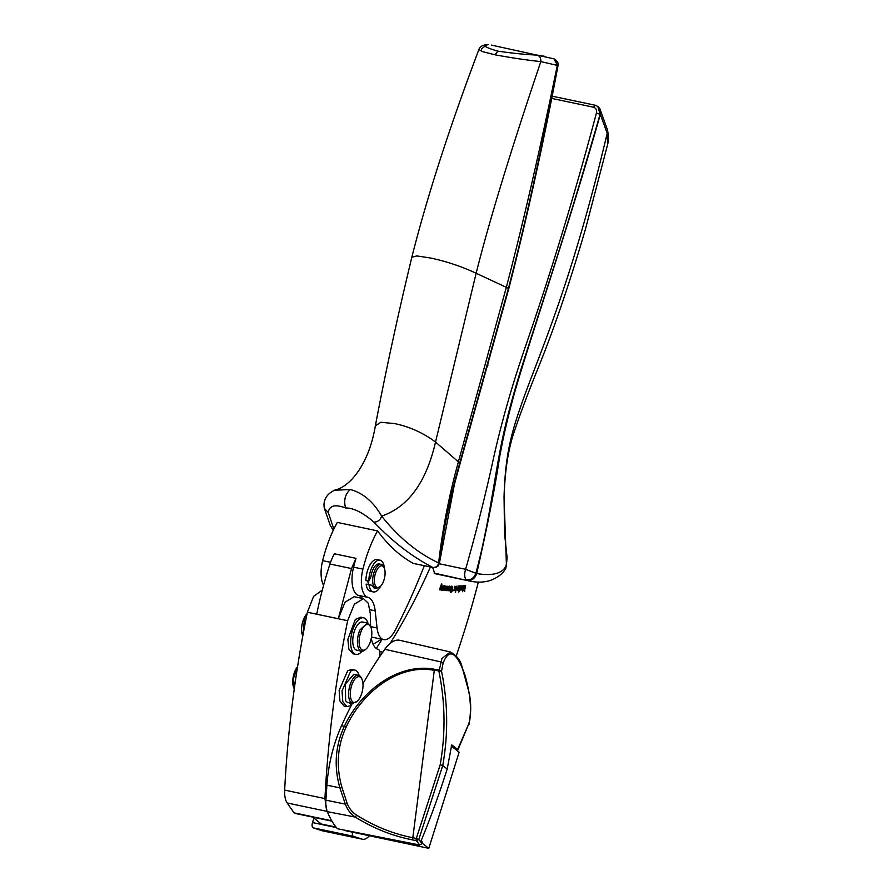 <?xml version="1.0" encoding="UTF-8"?>
<svg xmlns="http://www.w3.org/2000/svg" width="893" height="893" viewBox="0 0 893 893"><rect width="100%" height="100%" fill="white"/><g stroke="black" fill="none" stroke-linecap="round" stroke-linejoin="round"><path stroke-width="1.34" d="M313.934 818.111L312.517 822.565A4.108 1.842 101.9 0 0 313.142 827.822L353.416 836.306A4.108 1.842 101.9 0 1 352.489 832.287M312.684 817.106L321.268 824.005L336.058 827.119M313.142 827.822L321.815 830.657L362.089 839.141L353.416 836.306M362.089 839.141A20.55 9.198 101.9 0 0 362.525 839.253A20.55 9.198 101.9 0 0 369.267 835.815M321.815 830.657A20.55 9.198 101.9 0 0 322.25 830.78L362.525 839.253M456.211 655.998A472.609 211.619 101.9 0 0 462.395 637.312A472.609 211.619 101.9 0 0 478.38 581.99M597.953 106.524L595.33 105.307L593.376 107.182C595.999 107.986 597.026 109.917 596.457 112.976C575.114 193.156 551.617 270.456 525.988 344.899C512.627 383.477 501.922 420.703 493.885 456.569C485.781 493.874 476.36 531.447 465.61 569.288L439.3 563.762M487.913 364.947L487.98 364.969A7519.652 3366.99 -78.1 0 1 487.5 366.409M355.994 558.337L334.429 553.794A30.82 13.797 101.9 0 0 332.564 557.377A30.82 13.797 101.9 0 0 329.952 564.008A205.479 92.012 101.9 0 0 316.725 614.183L338.302 618.726L351.529 568.551L355.994 558.337A82.189 36.803 101.9 0 0 353.572 567.167A24.658 11.04 101.9 0 0 358.495 595.374L367.849 597.339A24.658 11.04 101.9 0 1 362.926 569.131A82.189 36.803 101.9 0 1 377.583 530.9L337.308 522.416A82.189 36.803 101.9 0 0 322.652 560.648A24.658 11.04 101.9 0 0 323.59 585.295M381.579 639.154L373.129 644.322M362.446 598.433A28.766 12.882 101.9 0 0 358.495 595.374M370.595 626.562L370.282 613.458L368.307 603.266L363.484 598.645L354.141 596.68L344.999 602.217L338.302 618.726M376.299 648.474L382.137 639.265M440.204 764.698C445.685 733.265 445.239 702.077 438.887 671.145L439.278 670.107L441.522 671.19C447.94 702.467 448.353 733.912 442.749 765.524L418.784 839.465L422.032 843.639A823.982 719.479 -51.9 0 0 422.601 842.255L421.027 841.016L422.266 838.002A823.982 719.479 -51.9 0 0 447.192 769.018L442.749 765.524L440.204 764.698L416.305 838.46L412.51 837.656C393.244 833.883 374.636 826.393 356.687 815.197C352.422 812.496 349.252 808.589 347.187 803.466L341.863 787.202C335.947 766.06 337.364 746.023 346.127 727.081C361.576 693.091 397.921 663.51 434.031 670.297L441.522 671.19L443.095 663.075L440.885 661.903L384.805 649.3L379.413 657.069A6.162 2.757 101.9 0 0 378.319 649.479A28.766 12.882 101.9 0 1 371.287 638.216M327.173 811.402L287.178 802.986L294.065 812.853A4.108 1.842 101.9 0 0 294.701 813.322L331.973 821.169M363.484 598.645L354.342 604.193L347.645 620.713C335.467 680.823 327.898 740.118 324.94 798.599L284.666 790.115A561.44 251.391 -78.1 0 1 307.371 612.241L313.61 596.368L322.317 590.061M347.187 803.466L345.345 804.124L325.889 800.15A20.55 9.198 101.9 0 0 326.827 810.442L324.94 798.599M325.889 800.15L326.894 785.181C328.445 763.984 333.357 744.115 341.606 725.585A328.769 147.211 101.9 0 1 352.288 703.405M379.413 657.069A328.769 147.211 101.9 0 0 362.96 683.625M360.203 650.908L361.241 652.091A18.697 8.372 -78.1 0 1 355.861 654.402L352.981 653.788L348.884 649.222L347.857 639.332L355.302 619.496L360.683 617.197L363.563 617.8A18.697 8.372 -78.1 0 1 367.927 623.202M349.632 702.78L351.15 705.459L347.042 706.642L344.162 706.039L339.92 701.027L339.15 690.3L347.757 670.632L351.864 669.437L354.744 670.051A18.697 8.372 -78.1 0 1 359.109 675.443M353.215 703.472A18.697 8.372 -78.1 0 1 353.126 703.572L350.257 702.914M287.178 802.986A20.55 9.198 -78.1 0 1 284.666 790.115M361.419 651.164L356.742 650.171A14.388 6.441 -78.1 0 1 355.202 629.052A14.388 6.441 101.9 0 1 362.67 622.03L367.347 623.013L370.695 626.786A13.149 5.894 101.9 0 0 361.341 630.871A13.149 5.894 -78.1 0 0 359.589 646.03A13.149 5.894 -78.1 0 0 366.007 649.055L364.98 649.937A14.388 6.441 -78.1 0 1 361.419 651.164A14.388 6.441 -78.1 0 1 359.879 630.045L367.347 623.013M355.861 654.402A18.697 8.372 -78.1 0 1 350.737 639.946A18.697 8.372 -78.1 0 1 358.182 620.11A18.697 8.372 -78.1 0 1 363.563 617.8M347.042 706.642L342.789 701.641L342.03 690.914L350.636 671.235A18.697 8.372 -78.1 0 1 354.744 670.051M357.189 701.306L352.601 703.405L347.935 702.423A14.388 6.441 -78.1 0 1 345.636 700.681L345.345 684.138L353.862 674.271L358.528 675.253A14.388 6.441 -78.1 0 1 360.828 676.994L361.877 679.026A13.149 5.894 -78.1 0 1 357.189 701.306A13.149 5.894 -78.1 0 1 351.831 700.826A13.149 5.894 101.9 0 1 351.25 699.721A13.149 5.894 101.9 0 1 352.858 682.386A13.149 5.894 101.9 0 1 361.464 678.289A13.149 5.894 -78.1 0 1 361.877 679.026M598.076 106.624L599.806 108.622L600.33 114.416C572.737 211.853 541.247 305.573 521.199 370.439C511.611 401.314 504.4 430.337 499.555 457.495C494.934 488.17 487.31 526.859 476.683 573.585C493.26 576.231 503.172 573.328 506.431 564.878L507.09 557.623L504.534 533.512L504.087 499.354C504.59 474.295 507.57 452.952 513.029 435.315C519.268 416.25 528.377 392.005 540.343 362.558C555.558 324.393 570.56 280.011 585.373 229.423L585.35 229.512M595.33 105.307L597.819 106.423L600.096 114.237C584.848 167.237 569.6 217.658 554.33 265.489L521.367 368.128C510.729 402.832 504.199 427.412 498.551 458.823C492.724 490.681 487.187 531.235 475.936 573.005C474.283 577.938 471.058 580.216 466.258 579.825C464.393 577.693 464.17 574.177 465.61 569.299L476.683 573.585C475.043 578.519 471.794 580.807 466.972 580.439L434.824 573.663L432.647 567.49M599.806 108.622L607.53 130.01L607.195 133.28L600.33 114.416L596.457 112.976M434.11 573.06L468.836 580.863C482.99 584.089 494.543 581.12 503.518 571.955L505.806 568.16L506.431 564.878L504.032 497.401C505.125 459.951 509.669 437.715 520.686 406.605L520.753 406.415C535.499 362.245 569.879 291.498 607.195 133.28L607.553 144.744L585.406 229.322M356.687 815.197L355.247 817.062L327.262 811.648A130.579 58.469 -78.1 0 0 337.409 828.737L419.721 845.024L416.35 840.693L412.544 839.889C392.853 836.105 373.743 828.503 355.247 817.062C350.782 814.137 347.477 809.828 345.345 804.124L339.853 787.838C333.77 766.194 335.288 745.644 344.408 726.199C360.783 690.925 398.557 662.439 434.433 669.259L439.278 670.107L441.979 658.431L450.273 651.979L399.774 640.303A39.448 17.67 -78.1 0 0 390.107 643.44A410.97 184.014 101.9 0 0 404.864 618.403A410.97 184.014 101.9 0 0 429.555 568.93A410.97 184.014 101.9 0 0 430.404 567.01M345.859 830.769L428.774 848.35L459.136 752.219L456.077 749.807L457.674 749.461L451.847 744.941M422.21 843.204L428.774 848.35M451.211 745.99L456.077 749.807M456.758 749.953L457.674 749.461L468.903 723.531L457.93 749.908M451.713 744.952L447.192 769.018M422.032 843.639L419.721 845.024M370.015 609.74L375.16 610.834L377.069 627.946A24.658 11.04 101.9 0 0 383.7 639.6A24.658 11.04 101.9 0 0 395.342 630.011A406.862 182.172 101.9 0 0 424.309 565.727M413.805 563.505A4.108 1.842 101.9 0 1 413.682 563.494A4.108 1.842 101.9 0 1 413.571 563.461L432.926 567.468C435.951 567.702 437.849 566.195 438.63 562.925C417.779 553.202 398.791 537.597 381.646 516.132C380.295 519.983 377.739 522.003 373.977 522.171C392.976 542.018 412.622 557.12 432.926 567.468L433.351 567.624A4.108 1.842 101.9 0 0 433.462 567.658A4.108 1.842 101.9 0 0 433.473 567.658A4.108 1.842 101.9 0 0 433.663 567.68M384.436 568.54A16.23 7.267 101.9 0 0 384.303 567.289A16.23 7.267 101.9 0 0 380.005 560.157L377.125 559.543A16.23 7.267 101.9 0 0 365.929 580.55L368.798 581.153L370.941 576.688A12.335 5.525 -78.1 0 1 379.201 563.974A12.335 5.525 -78.1 0 1 379.38 564.019M380.005 560.157A16.23 7.267 101.9 0 0 368.798 581.153M373.319 591.925L370.439 591.311A16.23 7.267 101.9 0 1 366.141 584.178L369.01 584.781A16.23 7.267 101.9 0 0 373.319 591.925A16.23 7.267 101.9 0 0 380.753 586.031M374.301 588.13L371.443 585.161L368.563 584.558A12.335 5.525 -78.1 0 1 367.86 580.952M495.012 54.797L497.881 51.158C513.185 53.346 526.29 54.652 537.218 55.087C539.774 55.969 540.979 58.134 540.823 61.606L557.288 65.39C540.232 148.785 523.242 222.77 506.32 287.345L476.159 273.247C461.458 266.404 446.187 261.314 430.359 257.977L416.819 255.923L411.818 257.251C427.211 196.36 449.559 127.13 478.882 49.55L482.577 51.638L495.012 54.797C511.477 57.855 526.747 60.121 540.823 61.606C510.651 150.906 489.096 221.453 476.159 273.247L435.527 442.035L458.388 461.871C449.157 495.068 442.571 528.756 438.63 562.925L439.345 563.472L454.414 484.352L460.275 462.808L458.388 461.871L506.32 287.345L508.82 288.506C527.06 217.691 543.446 143.438 557.991 65.758L557.623 65.546C541.884 148.651 525.497 222.893 508.463 288.26L459.928 462.518C450.407 495.615 443.43 529.136 439.01 563.092C438.229 566.363 436.342 567.87 433.351 567.624L413.571 563.461M369.01 584.781L371.443 585.161M554.386 59.005L557.623 65.546L553.872 58.804L491.317 45.074M537.218 55.087L544.708 56.315M497.881 51.158C485.189 47.452 481.952 45.32 488.158 44.762M333.859 529.08L328.233 512.537L324.393 508.374L330.042 524.883L333.212 530.442M334.574 490.224L350.313 489.52C362.904 492.88 373.341 501.754 381.646 516.132C408.335 506.911 426.296 482.209 435.527 442.035C423.293 432.904 409.697 426.754 394.717 423.606L380.764 422.277L375.328 425.983C369.211 462.931 350.748 486.473 335.087 490.034L335.076 490.034C322.406 495.57 323.724 505.951 324.393 508.374M328.233 512.537C329.305 505.55 335.076 504.02 345.535 507.95C353.528 507.905 363.004 512.638 373.977 522.171M370.695 626.786A13.149 5.894 101.9 0 1 369.579 643.753A13.149 5.894 -78.1 0 1 368.787 645.405A13.149 5.894 -78.1 0 1 366.007 649.055M352.601 703.405L350.302 701.664A14.388 6.441 -78.1 0 1 349.665 700.447A14.388 6.441 -78.1 0 1 350.357 684.094A14.388 6.441 -78.1 0 1 358.528 675.253M307.002 614.06A14.388 6.441 101.9 0 0 304.502 618.38L302.827 635.794M297.469 667.305L293.551 678.256L294.288 688.793M443.676 588.152L444.614 587.561L444.513 586.478L443.397 588.096M444.714 586.69L444.033 586.377M449.034 588.922L449.268 590.195L449.96 588.956L448.744 588.867M448.453 589.67L449.201 590.184M448.688 589.715L449.268 590.195M449.96 588.956L448.755 588.822M457.696 588.777L457.975 590.005L458.645 588.71L457.417 588.721M457.149 589.503L457.863 589.983M457.361 589.547L457.975 590.005M458.645 588.71L457.417 588.643M459.873 589.849L460.341 586.489L459.873 589.849L459.214 589.369M460.598 586.868L459.951 586.4M461.491 588.029L462.261 586.255L461.212 587.974M462.496 586.411L461.837 586.165M297.559 666.714A13.149 5.894 101.9 0 0 293.886 687.978L294.288 688.816M307.069 613.737A13.149 5.894 101.9 0 0 303.81 618.76A13.149 5.894 101.9 0 0 302.705 635.727L302.794 635.939M384.303 568.171A11.096 4.967 -78.1 0 1 380.172 586.589A11.096 4.967 -78.1 0 1 375.138 585.194A11.096 4.967 -78.1 0 1 376.757 570.158A11.096 4.967 -78.1 0 1 384.09 567.714A11.096 4.967 -78.1 0 1 384.124 567.792A11.096 4.967 -78.1 0 1 384.303 568.171M380.172 586.589L376.098 588.509L373.542 585.908A12.335 5.525 -78.1 0 1 374.189 571.9A12.335 5.525 -78.1 0 1 381.177 564.387A12.335 5.525 -78.1 0 1 383.499 566.486A12.335 5.525 -78.1 0 1 383.543 566.575L384.124 567.792M461.949 588.721L460.989 590.161M460.821 589.313L461.48 589.614M462.116 587.415L460.866 588.509M461.882 585.551L462.284 586.734M460.029 589.257L459.259 590.34M459.906 585.763L459.839 586.377M457.997 589.86L457.339 590.496M459.024 588.23L458.533 589.972L457.875 590.619L457.417 590.072L457.495 588.186L458.745 588.096L458.466 586.645L457.607 587.505L458.555 586.031L459.024 588.23L458.388 588.654M458.02 585.92L458.555 586.656M453.767 589.927L454.392 590.139M454.414 589.949L453.778 590.686M451.478 589.447L450.507 589.447L450.887 587.192L451.992 586.255L452.773 587.683L452.204 591.088L450.965 592.528L450.34 591.746L450.63 590.53L451.088 591.836L451.992 590.753L451.891 586.98L450.943 587.047L451.478 589.447L450.519 589.335M451.668 590.976L450.429 592.405M451.456 586.143L452.238 587.572M451.043 588.733L450.943 589.335M449.291 590.117L448.621 590.697M449.815 588.331L449.704 588.9M449.402 586.109L449.905 586.846M447.393 589.882L447.103 590.485M445.674 589.681L446.746 589.726L447.773 586.243L446.734 590.574M445.35 589.76L444.703 590.496M446.299 589.882L445.674 590.563M444.055 589.079L443.062 590.351M444.279 587.761L443.028 588.621M444.145 585.797L444.468 587.103M441.868 589.492L441.209 590.15M481.305 49.07L486.908 44.65C482.51 45.085 479.842 46.715 478.882 49.55M366.141 584.178L368.563 584.558M413.146 563.304A390.42 174.816 -78.1 0 1 377.583 530.9M464.762 591.389L464.338 586.366L462.518 591.702L463.344 585.652L462.954 590.664L464.606 585.473L464.594 590.53L465.588 585.339L464.304 591.289M461.703 586.377L462.797 585.953L462.652 587.527L461.101 588.755M462.496 588.833L461.134 590.106L461.96 586.455M461.38 588.811L461.659 589.659L462.228 588.766M461.659 589.659L461.034 589.358M459.884 586.567L460.442 585.875L460.877 586.422L460.844 588.096L458.812 592.092L459.627 586.511M458.756 586.991L457.964 586.534M455.586 592.305L455.72 591.456L455.318 592.249M455.854 590.641L456.535 586.255L455.575 590.586M454.47 590.161L454.459 586.333L454.47 590.161L455.821 586.288L454.872 590.619M455.117 590.675L454.961 590.061L454.079 590.697L453.912 589.927M452.773 587.683L451.49 587.159M450.318 591.59L451.088 591.836M449.246 587.728L449.413 586.567L450.418 586.824L449.168 590.809L448.844 588.308L450.083 588.342L450.117 587.226L449.246 587.728M450.117 587.226L449.313 586.723M449.045 590.786L448.732 590.206M448.063 590.675L447.929 589.994L447.192 590.496L448.844 586.288L447.817 590.619M446.98 590.63L446.846 589.994L446.21 590.675L445.886 589.882L444.926 590.228L445.54 586.087L445.406 589.972L446.801 586.176L445.752 589.704M443.966 586.489L443.721 585.92L443.966 586.489L444.681 585.908L445.015 587.214L443.252 588.867M443.531 588.922L443.754 589.86L444.591 589.19L443.229 590.217L443.687 586.444M443.754 589.86L443.162 589.503M442.537 590.262L442.403 589.603L441.399 589.804L442.046 585.719L441.923 589.637L443.374 585.875L442.292 590.206M441.555 584.647L440.919 590.072L440.863 586.411L439.423 589.86L441.332 584.368L441.801 583.866L441.856 584.681L441.242 584.591M441.856 584.681L441.276 584.502M443.095 663.075C449.19 647.838 456.423 651.656 464.806 674.55C470.522 694.285 471.895 710.605 468.903 723.531M384.805 649.3A39.448 17.67 -78.1 0 1 387.395 646.063A39.448 17.67 -78.1 0 1 390.107 643.44M468.836 580.863L434.824 573.663M327.262 811.648A20.55 9.198 -78.1 0 1 326.827 810.442M439.345 563.472L437.804 566.441L433.462 567.658M375.16 610.834A28.766 12.882 101.9 0 0 367.849 597.339M416.35 840.693L418.784 839.465L416.305 838.46A2.054 0.837 101.9 0 0 416.35 840.693M312.517 822.565L336.449 827.599M593.376 107.182L551.595 98.386M379.748 651.51L382.796 652.158M329.952 564.008L351.529 568.551M353.572 567.167L362.926 569.131M294.065 812.853L331.749 820.79M347.645 620.713L307.371 612.241M412.544 839.889L434.433 669.259M341.863 787.202L339.853 787.838L326.894 785.181M346.127 727.081L341.606 725.585M370.595 626.585L377.069 627.946M345.535 507.95C343.593 500.169 345.189 494.019 350.313 489.52M322.652 560.648L330.533 562.311M505.806 568.16L507.09 557.623M371.499 637.033L383.7 639.6M381.177 564.387L379.201 563.974M376.098 588.52L374.122 588.096M411.818 257.251C397.675 316.044 385.508 372.292 375.328 425.983M468.959 724.58C471.258 713.418 471.281 702.646 469.015 692.265L461.592 665.151C459.995 659.626 456.223 655.228 450.273 651.979M607.53 130.01C608.591 135.97 608.602 140.882 607.553 144.744M413.682 563.494L433.473 567.658M460.275 462.808L508.82 288.506M557.991 65.758C558.884 63.883 557.779 61.673 554.687 59.139M595.084 105.195L552.041 96.131"/></g></svg>
